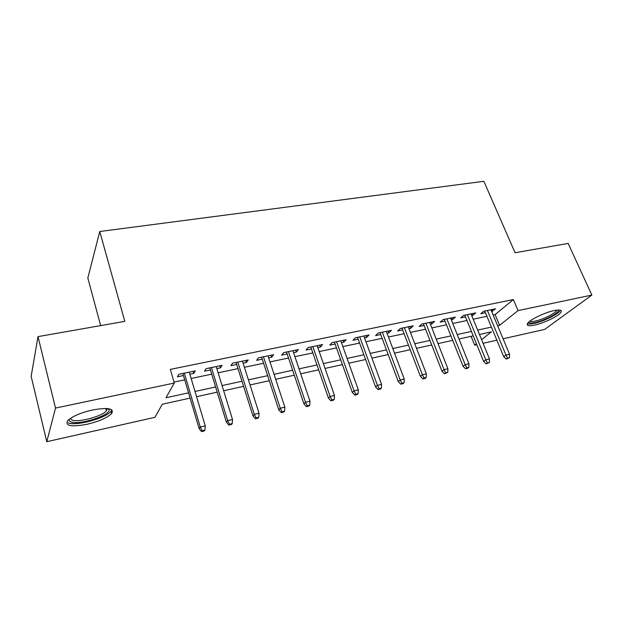 <?xml version="1.0" encoding="UTF-8"?>
<svg xmlns="http://www.w3.org/2000/svg" width="623" height="623" viewBox="0 0 623 623"><rect width="100%" height="100%" fill="white"/><g stroke="black" fill="none" stroke-linecap="round" stroke-linejoin="round"><path stroke-width="0.93" d="M92.484 409.989C108.083 407.263 114.468 408.454 111.626 413.555C107.273 417.799 99.135 421.366 87.204 424.24C71.388 427.168 64.878 425.976 67.673 420.65C72.182 416.382 80.453 412.831 92.484 409.989M554.073 310.589C559.493 309.514 561.86 309.935 561.183 311.858C559.882 315.402 544.432 323.064 534.69 325.089C529.091 326.257 526.653 325.829 527.362 323.82C528.623 320.362 544.261 312.567 554.073 310.589M100.653 325.603L87.827 278.006L99.758 231.515L483.869 181.301L515.073 252.751L568.153 243.414L591.85 295.068L544.666 329.411L503.088 338.787M496.858 340.197L483.066 343.304M476.821 344.714L474.679 345.197L476.439 343.787M471.066 336.327L474.679 345.197M190.108 398.113L162.315 404.226L154.909 417.317L46.772 441.699L55.509 408.073L174.292 383.044L165.975 397.754L188.551 392.856M55.509 408.073L38.003 336.622L31.15 376.315L46.772 441.699M189.875 374.213L193.761 373.411L195.279 370.887L178.832 374.291L177.407 376.806L183.45 375.552M216.843 368.606L220.433 367.858L222.107 365.343L206.096 368.652L204.515 371.168L210.426 369.945M243.095 363.147L246.397 362.461L248.219 359.938L232.636 363.162L230.899 365.685L236.685 364.478M268.653 357.836L271.69 357.205L273.653 354.674L258.475 357.82L256.598 360.343L262.26 359.16M293.558 352.657L296.338 352.081L298.425 349.55L283.644 352.61L281.627 355.133L287.18 353.981M317.823 347.611L320.354 347.081L322.574 344.558L308.159 347.541L306.018 350.064L311.453 348.935M341.474 342.697L343.771 342.214L346.108 339.691L332.059 342.595L329.793 345.119L335.119 344.013M364.533 337.9L366.612 337.464L369.05 334.948L355.351 337.783L352.976 340.298L358.202 339.216M387.023 333.219L388.892 332.83L391.439 330.315L378.075 333.079L375.591 335.602L380.715 334.535M408.968 328.656L410.635 328.313L413.275 325.798L400.239 328.5L397.653 331.015L402.676 329.964M430.384 324.201L431.856 323.898L434.597 321.39L421.864 324.022L419.186 326.538L424.115 325.51M451.293 319.856L452.578 319.591L455.405 317.084L442.984 319.654L440.204 322.161L445.048 321.156M471.712 315.612L472.826 315.378L475.731 312.878L463.598 315.394L460.732 317.894L465.49 316.905M493.136 315.004L495.114 314.592L513.336 299.57L170.32 369.384L174.292 383.044M174.012 382.086L184.712 379.835M191.144 378.48L211.719 374.158M218.136 372.811L238.002 368.637M244.411 367.29L263.599 363.256M269.993 361.908L288.535 358.015M294.913 356.675L312.824 352.906M319.194 351.567L336.513 347.93M342.86 346.59L359.603 343.071M365.942 341.739L382.133 338.336M388.448 337.012L404.109 333.718M410.409 332.394L425.564 329.209M431.84 327.893L446.504 324.809M452.757 323.493L466.954 320.51M473.184 319.202L486.929 316.313M491.656 311.461L495.589 308.774L483.728 311.227L480.792 313.727L485.457 312.754M38.003 336.622L124.826 321.359L99.758 231.515M513.336 299.57L518.063 310.612L591.85 295.068M497.637 325.751L499.607 325.323L518.063 310.612M195.007 391.454L215.628 386.976M222.068 385.575L241.989 381.253M248.413 379.859L267.649 375.685M274.065 374.291L292.639 370.257M299.04 368.863L316.998 364.969M323.376 363.583L340.734 359.814M347.097 358.435L363.871 354.791M370.218 353.412L386.447 349.892M392.77 348.514L408.462 345.111M414.77 343.74L429.948 340.446M436.24 339.083L450.927 335.89M457.189 334.528L471.409 331.444M477.654 330.089L491.415 327.098M481.587 339.691L491.415 331.857L479.453 334.489M473.207 335.859L458.98 338.99M452.711 340.368L438.016 343.6M431.723 344.978L416.53 348.319M410.222 349.713L394.515 353.163M388.184 354.557L371.947 358.124M365.592 359.526L348.802 363.217M342.432 364.619L325.066 368.434M318.68 369.836L300.707 373.792M294.305 375.202L275.709 379.29M269.284 380.7L250.033 384.936M243.593 386.353L223.657 390.738M217.217 392.155L196.564 396.695M495.114 314.592L499.607 325.323M491.874 309.545L492.598 311.266M472.109 313.634L472.826 315.378M451.87 317.816L452.578 319.591M431.147 322.099L431.856 323.898M409.934 326.491L410.635 328.313M388.199 330.984L388.892 332.83M365.919 335.595L366.612 337.464M343.094 340.314L343.771 342.214M319.685 345.158L320.354 347.081M295.676 350.126L296.338 352.081M271.036 355.219L271.69 357.205M245.758 360.444L246.397 362.461M219.802 365.818L220.433 367.858M193.138 371.331L193.761 373.411M484.733 311.017L503.719 356.699L505.962 355.055L487.381 310.472M507.488 358.178L506.234 359.089L509.474 357.711L507.488 358.178L505.962 355.055L509.536 354.214L490.94 309.74M503.719 356.699L506.234 359.089M509.474 357.711L509.536 354.214M558.13 310.005C560.451 312.178 545.047 320.526 535.25 322.512C531.248 323.353 529.091 323.22 528.763 322.114M529.83 321.219C530.734 321.702 532.595 321.639 535.406 321.032C543.217 319.428 555.591 313.268 556.612 310.41L556.713 310.129M527.377 323.789C528.615 324.233 530.843 324.108 534.043 323.415C543.723 321.413 559.057 313.79 560.342 310.246L560.365 310.192M108.277 408.665L108.939 409.529C111.782 414.902 79.23 425.54 70.96 421.896C69.363 421.288 68.818 420.377 69.332 419.139M70.306 418.438L71.964 420.019C78.225 422.807 102.281 416.312 106.385 410.806L107.117 408.54M68.257 422.908C76.138 426.296 105.855 418.22 110.917 411.421L111.836 409.872M464.774 315.152L483.635 361.441L485.823 359.798L467.359 314.615M487.365 362.96L486.15 363.863L489.398 362.477L487.365 362.96L485.823 359.798L489.483 358.941L470.996 313.86M483.635 361.441L486.15 363.863M489.398 362.477L489.483 358.941M444.331 319.373L463.068 366.301L465.194 364.657L446.855 318.851M466.759 367.858L465.576 368.761L467.655 368.271L468.846 367.36L466.759 367.858L465.194 364.657L468.94 363.777L450.585 318.08M463.068 366.301L465.576 368.761M468.846 367.36L468.94 363.777M423.406 323.703L441.995 371.277L444.059 369.641L425.867 323.197M445.655 372.873L444.503 373.777L447.789 372.367L445.655 372.873L444.059 369.641L447.898 368.738L429.683 322.41M441.995 371.277L444.503 373.777M447.789 372.367L447.898 368.738M401.975 328.134L420.408 376.378L422.394 374.742L404.358 327.643M424.022 378.013L422.908 378.916L425.096 378.395L426.21 377.491L424.022 378.013L422.394 374.742L426.334 373.816L408.267 326.834M420.408 376.378L422.908 378.916M426.21 377.491L426.334 373.816M380.022 332.674L398.276 381.611L400.192 379.975L382.32 332.199M401.851 383.285L400.776 384.189L403.019 383.651L404.093 382.748L401.851 383.285L400.192 379.975L404.234 379.018L386.33 331.374M398.276 381.611L400.776 384.189M404.093 382.748L404.234 379.018M357.516 337.331L375.591 386.969L377.429 385.333L359.736 336.872M379.111 388.69L378.083 389.585L380.38 389.04L381.408 388.137L379.111 388.69L377.429 385.333L381.564 384.36L363.84 336.023M375.591 386.969L378.083 389.585M381.408 388.137L381.564 384.36M334.442 342.105L352.314 392.467L354.074 390.839L336.576 341.661M355.788 394.227L354.806 395.13L357.158 394.569L358.147 393.666L355.788 394.227L354.074 390.839L358.318 389.834L340.789 340.789M352.314 392.467L354.806 395.13M358.147 393.666L358.318 389.834M310.784 346.995L328.446 398.105L330.112 396.485L312.832 346.575M331.849 399.919L330.922 400.807L333.336 400.239L334.271 399.343L331.849 399.919L330.112 396.485L334.473 395.457L317.146 345.679M328.446 398.105L330.922 400.807M334.271 399.343L334.473 395.457M286.518 352.018L303.938 403.891L305.511 402.279L288.465 351.613M307.287 405.752L306.407 406.648L308.883 406.056L309.771 405.16L307.287 405.752L305.511 402.279L309.989 401.22L292.896 350.694M303.938 403.891L306.407 406.648M309.771 405.16L309.989 401.22M261.613 357.166L278.777 409.833L280.257 408.229L263.451 356.784M282.063 411.748L281.238 412.636L283.784 412.029L284.618 411.141L282.063 411.748L280.257 408.229L284.851 407.146L268.007 355.85M278.777 409.833L281.238 412.636M284.618 411.141L284.851 407.146M236.047 362.454L252.946 415.938L254.316 414.334L237.784 362.095M256.154 417.901L255.383 418.788L258 418.165L258.779 417.278L256.154 417.901L254.316 414.334L259.036 413.22L242.456 361.13M252.946 415.938L255.383 418.788M258.779 417.278L259.036 413.22M209.795 367.882L226.398 422.207L227.66 420.618L211.415 367.547M229.537 424.232L228.828 425.112L231.515 424.465L232.231 423.593L229.537 424.232L227.66 420.618L232.511 419.474L216.212 366.558M226.398 422.207L228.828 425.112M232.231 423.593L232.511 419.474M182.835 373.465L199.119 428.655L200.263 427.067L184.322 373.154M202.171 430.734L201.533 431.607L204.297 430.945L204.944 430.072L202.171 430.734L200.263 427.067L205.247 425.898L189.26 372.133M199.119 428.655L201.533 431.607M204.944 430.072L205.247 425.898M111.626 413.555L111.026 411.289M107.133 408.579L108.939 409.529M105.77 408.47L106.385 410.806"/></g></svg>
